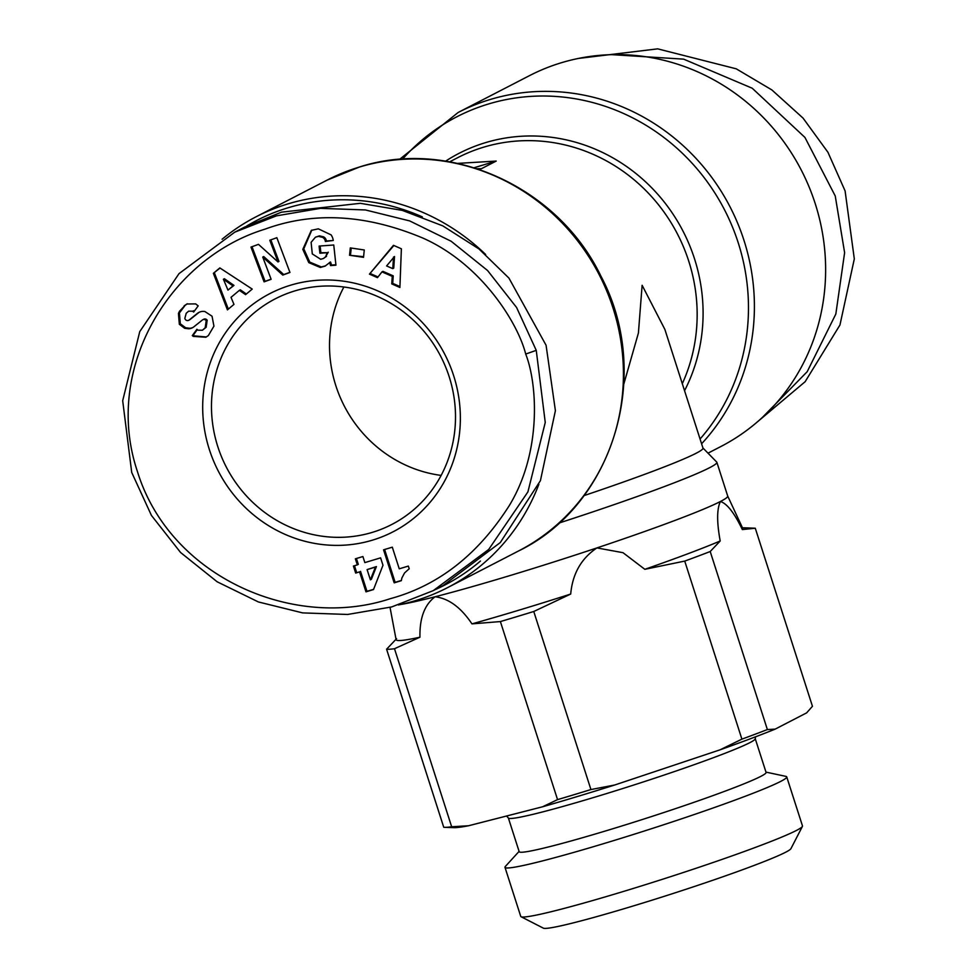 <?xml version="1.0" encoding="UTF-8"?>
<svg xmlns="http://www.w3.org/2000/svg" width="977" height="977" viewBox="0 0 977 977"><rect width="100%" height="100%" fill="white"/><g stroke="black" fill="none" stroke-linecap="round" stroke-linejoin="round"><path stroke-width="1.47" d="M179.414 312.945L178.437 313.446L179.475 311.284L185.093 305.386L179.414 312.945L180.318 323.79L185.654 327.783L184.677 328.296L179.328 324.291L178.437 313.446M184.103 305.899L186.851 303.994L195.656 303.896L198.184 305.874L193.666 312.054L192.652 311.248L188.634 311.162L186.204 313.299L184.861 318.331A2.723 2.589 -117.3 0 0 189.086 320.041L197.354 313.409A10.222 9.709 62.7 0 1 204.914 311.541L212.046 316.23L213.939 326.147L208.345 335.587L205.842 337.224L193.312 336.406L192.298 335.599L196.914 329.298L198.05 330.189L202.373 330.25L205.182 327.783L206.196 320.749A2.723 2.589 -117.3 0 0 202.373 320.004L193.922 326.77A10.222 9.709 62.7 0 1 188.805 328.785L184.677 328.296M197.305 329.603L193.287 335.099L194.289 335.893L206.33 336.967M187.352 303.762L185.093 305.386M330.568 265.585L331.545 265.072L330.531 261.958L325.121 266.098L320.309 267.466L308.793 262.63L302.809 249.355L311.321 230.364L318.343 228.838L331.118 234.883A12.603 11.98 62.7 0 1 333.255 240.464L325.365 241.466A5.105 4.861 -117.3 0 0 322.642 237.374L318.441 236.373L315.449 237.191L311.113 242.296L312.298 253.922L320.676 259.271L323.387 258.514L325.549 256.853L327.283 252.701L319.882 253.238L319.1 246.07L333.755 245.007L335.941 265.194L330.568 265.585L329.554 262.459M311.822 230.12L303.786 248.854L309.782 262.117L321.299 266.953L325.61 265.829M320.138 245.996L320.871 252.725L327.283 252.701M328.26 252.188L325.549 256.853M326.526 256.34L323.387 258.514M315.449 237.191L319.418 235.872L323.631 236.861L322.642 237.374M536.251 350.352L516.601 307.523L487.572 270.519L451.166 241.27L409.644 220.9L365.386 209.945L320.456 208.357L276.43 215.856L234.712 232.196L179.035 273.621L139.76 331.606L122.687 400.717L131.724 472.477L151.435 515.429L180.598 552.518L217.163 581.791L258.392 601.954L302.662 612.897L347.665 614.46L391.716 606.925L433.263 590.633L488.695 549.465L527.91 491.895L545.251 422.467L536.251 350.352L525.699 354.065C518.14 323.607 481.905 264.437 423.236 238.229C366.412 214.293 313.617 211.288 264.828 229.216C170.022 258.233 102.829 368.61 137.354 471.305C169.79 577.273 294.053 630.666 390.165 598.718C438.282 585.687 477.973 554.68 509.225 505.683C542.101 451.826 537.301 383.277 525.699 354.065M754.708 424.14L805.133 381.714L839.951 325.011L854.313 258.917L845.093 190.906L827.922 152.253L803.045 118.095L771.867 89.933L736.243 68.817L657.668 48.85L578.421 58.437M294.736 290.938A126.986 120.659 62.7 0 1 445.378 366.363A126.986 120.659 62.7 0 1 391.74 524.502A126.986 120.659 62.7 0 1 372.249 532.392A126.986 120.659 62.7 0 1 221.608 456.98A126.986 120.659 62.7 0 1 275.245 298.84A126.986 120.659 62.7 0 1 294.736 290.938M290.596 285.199A134.081 127.413 62.7 0 1 453.694 375.803A134.081 127.413 62.7 0 1 372.457 540.159A134.081 127.413 62.7 0 1 209.359 449.567A134.081 127.413 62.7 0 1 290.596 285.199M188.671 320.309L189.66 319.797A2.723 2.589 -117.3 0 0 190.063 319.528L189.086 320.041M422.345 216.894A205.121 194.911 -117.3 0 0 246.729 226.005M485.63 254.46A208.675 198.282 -117.3 0 0 287.995 203.875A208.675 198.282 -117.3 0 0 255.962 216.845A208.675 198.282 -117.3 0 0 222.097 239.255M398.384 604.958A208.675 198.282 -117.3 0 0 415.384 600.672A208.675 198.282 -117.3 0 0 447.417 587.702A208.675 198.282 -117.3 0 0 538.864 484.311M623.863 383.912L638.408 333.035L642.121 285.284L664.873 329.42L702.988 448.125A168.716 9.123 -17.8 0 1 696.064 453.291A168.716 9.123 -17.8 0 1 583.953 495.632M558.856 523.098A177.594 9.599 -17.8 0 0 709.571 467.727A177.594 9.599 -17.8 0 0 716.862 462.292A177.594 9.599 -17.8 0 0 716.715 462.06L702.952 448.003M400.155 604.58A177.594 9.599 -17.8 0 0 435.107 596.764A177.594 9.599 -17.8 0 0 509.432 575.734A177.594 9.599 -17.8 0 0 596.923 547.914A177.594 9.599 -17.8 0 0 720.415 501.494A177.594 9.599 -17.8 0 0 727.706 496.06L716.862 462.292M708.007 453.169L720.843 446.538A208.675 198.282 -117.3 0 0 808.98 186.656A208.675 198.282 -117.3 0 0 561.421 62.723A208.675 198.282 -117.3 0 0 529.4 75.693L458.164 112.465L399.471 159.434M390.031 607.389L396.112 639.703A182.04 9.843 -17.8 0 0 419.951 637.199C419.536 618.111 424.58 604.641 435.107 596.764C448.699 598.437 460.973 607.474 471.952 623.876A182.04 9.843 -17.8 0 0 519.043 610.149A182.04 9.843 -17.8 0 0 570.702 594.053C572.522 573.817 581.254 558.441 596.923 547.914L623.021 552.701L644.832 569.31A182.04 9.843 -17.8 0 0 720.196 540.977C716.739 522.097 716.813 508.932 720.415 501.494C727.083 503.619 734.386 512.974 742.325 529.558A182.04 9.843 -17.8 0 0 742.752 528.41L727.694 496.035M506.538 816.027L508.443 818.079A129.648 7.01 -17.8 0 0 595.897 796.829A129.648 7.01 -17.8 0 0 749.909 742.63A129.648 7.01 -17.8 0 0 755.245 738.844L755.502 736.829M508.382 818.005L519.19 851.7A129.648 7.01 -17.8 0 0 625.549 824.82A129.648 7.01 -17.8 0 0 760.753 776.397A129.648 7.01 -17.8 0 0 766.078 772.428L755.258 738.746M519.092 851.382L505.378 866.428A147.954 7.999 -17.8 0 0 504.987 867.344A147.954 7.999 -17.8 0 0 626.367 836.678A147.954 7.999 -17.8 0 0 780.672 781.417A147.954 7.999 -17.8 0 0 786.729 776.886A147.954 7.999 -17.8 0 0 785.887 776.373L765.968 772.123M504.987 867.344L520.741 916.389A147.954 7.999 -17.8 0 0 521.071 916.731A147.954 7.999 -17.8 0 0 620.639 892.306A147.954 7.999 -17.8 0 0 796.414 830.462A147.954 7.999 -17.8 0 0 802.41 826.408A147.954 7.999 -17.8 0 0 802.483 825.931L786.729 776.886M521.071 916.731L543.359 928.15A130.197 7.047 -17.8 0 0 630.971 906.656A130.197 7.047 -17.8 0 0 790.93 848.671L802.41 826.408M343.88 287.006A126.986 120.659 -117.3 0 0 441.14 475.408M349.558 255.266L350.291 247.902L364.262 249.978L363.529 257.33L349.558 255.266L363.591 256.682M252.225 289.094L245.581 294.651L239.377 290.34L231.012 297.338L233.967 304.384L227.433 309.868L213.377 273.316L219.825 267.918L252.225 289.094M353.418 566.049L357.313 564.877L355.372 558.807L362.907 556.536L364.848 562.605L380.603 557.843L382.984 565.268L373.507 589.558L365.972 591.842L359.56 571.875L355.665 573.059L353.418 566.049M401.852 578.054L401.327 580.68L394.171 582.842L383.558 549.819L392.302 547.181L399.251 568.822L408.349 566.074L409.204 568.761L404.551 572.949L401.852 578.054M271.13 279.3L264.083 281.852L250.967 247.083L258.465 244.36L277.981 261.934L269.799 240.244L276.845 237.692L289.961 272.461L282.756 275.074L262.74 257.061L271.13 279.3M399.898 287.47L391.753 283.904L392.253 276.369L381.97 271.875L377.476 277.651L369.44 274.134L393.462 245.325L401.376 248.793L399.898 287.47M351.207 248.036L350.535 254.753M239.377 290.34L240.354 289.827L246.363 294.004M220.033 268.052L213.377 273.316M214.366 272.803L228.325 309.111M185.654 327.783L189.782 328.272A10.222 9.709 -117.3 0 0 192.872 327.503M206.196 320.749L207.185 320.236A2.723 2.589 -117.3 0 0 203.766 319.235L202.776 319.748M207.185 320.236L206.159 327.271L202.373 330.25M193.287 335.099L192.298 335.599M199.393 312.176A10.222 9.709 -117.3 0 0 198.343 312.909L190.063 319.528M188.634 311.162L194.264 311.236M356.422 558.49L358.303 564.364L357.313 564.877M359.56 571.875L355.665 573.059M356.654 572.546L354.468 565.732M360.55 571.374L366.961 591.329L365.972 591.842M366.961 591.329L373.605 589.326M384.608 549.501L395.148 582.341L394.171 582.842M395.148 582.341L401.352 580.46M252.005 246.717L265.072 281.352L264.083 281.852M265.072 281.352L271.081 279.166M282.756 275.074L283.733 274.561L263.717 256.548L262.74 257.061M283.733 274.561L289.913 272.327M270.837 239.866L278.958 261.421L277.981 261.934M331.545 265.072L335.893 264.755M320.871 252.725L319.882 253.238M325.365 241.466L326.355 240.965A5.105 4.861 -117.3 0 0 323.631 236.861M326.355 240.965L325.378 241.514M326.355 241.001L333.255 240.501M392.253 276.369L393.23 275.856L392.73 283.391L391.753 283.904M399.935 286.542L392.73 283.391M393.878 245.508L369.44 274.134M370.417 273.621L378.014 276.943M393.23 275.856L382.96 271.362L381.97 271.875M233.979 285.394L224.392 278.738L223.403 279.251L227.971 290.108L233.979 285.394L232.99 285.907L223.403 279.251M370.381 579.825L371.37 579.312L376.414 566.575L367.096 569.603L370.381 579.825L375.424 567.087L367.096 569.603M392.766 268.638L393.743 268.125L394.525 256.511L386.599 265.939L392.766 268.638L393.536 257.024M433.263 590.633L443.094 585.553L500.285 542.553L540.415 480.672L555.4 410.67L546.082 345.272L508.932 278.091L478.999 248.976L442.764 225.858L402.316 210.397L360.305 203.314L281.474 212.168L244.543 227.116L234.712 232.196M227.971 290.108L232.99 285.907M376.414 566.575L375.424 567.087M434.814 589.827A205.121 194.911 -117.3 0 0 480.44 561.042M457.639 163.391L496.206 161.071L481.453 168.679L477.252 168.728M474.114 167.739L496.206 161.071M742.325 529.558L755.282 528.239A195.351 10.564 -17.8 0 0 754.378 528.178L742.447 527.763M720.196 540.977L710.206 551.516L767.372 729.563L775.152 729.135L806.636 712.868L812.449 706.298L755.282 528.239M644.832 569.31L684.73 561.091A195.351 10.564 -17.8 0 0 710.206 551.516M570.702 594.053L533.76 611.492L590.926 789.55L614.655 785.019L720.134 749.799L741.897 739.137L684.73 561.091M471.952 623.876L500.383 621.567A195.351 10.564 -17.8 0 0 533.76 611.492M419.951 637.199L394.488 648.716L451.655 826.762L468.594 825.748L542.577 806.782L557.549 799.626L500.383 621.567M396.577 638.689L386.587 649.216A195.351 10.564 -17.8 0 0 394.488 648.716M468.594 825.748A186.473 10.088 162.2 0 1 453.963 827.653L444.645 827.336A195.351 10.564 -17.8 0 1 443.741 827.263L386.587 649.216M775.152 729.135A186.473 10.088 162.2 0 1 720.134 749.799M614.655 785.019A186.473 10.088 162.2 0 1 542.577 806.782M741.897 739.137A195.351 10.564 -17.8 0 0 767.372 729.563M557.549 799.626A195.351 10.564 -17.8 0 0 590.926 789.55M444.645 827.336A195.351 10.564 -17.8 0 0 451.655 826.762M611.785 54.651L683.631 59.145L752.217 88.223L804.938 137.427L835.25 195.986L844.616 252.677L835.836 314.032L807.197 371.7L762.402 417.411M180.44 323.937L179.45 324.437M327.197 180.073L359.512 166.994C449.872 137.684 558.221 186.949 600.989 276.296C652.966 373.739 613.935 504.853 518.64 550.93A208.675 198.282 -117.3 0 0 606.778 291.048A208.675 198.282 -117.3 0 0 359.218 167.104A208.675 198.282 -117.3 0 0 327.197 180.073L255.962 216.845M701.596 443.778A208.675 198.282 -117.3 0 0 722.088 192.762A208.675 198.282 -117.3 0 0 490.198 99.495A208.675 198.282 -117.3 0 0 458.164 112.465M700.057 439.015A205.439 195.217 -117.3 0 0 738.246 242.833A205.439 195.217 -117.3 0 0 488.353 104.026A205.439 195.217 -117.3 0 0 402.487 159.214M684.547 390.715A171.952 163.391 -117.3 0 0 694.537 258.856A171.952 163.391 -117.3 0 0 485.386 142.679A171.952 163.391 -117.3 0 0 445.622 161.144M682.3 383.705A168.716 160.313 -117.3 0 0 655.714 201.372A168.716 160.313 -117.3 0 0 483.542 147.209A168.716 160.313 -117.3 0 0 457.651 157.7L449.676 161.816M189.782 328.272L188.805 328.785M194.179 335.807L193.19 336.32M198.343 312.909L197.354 313.409M193.641 310.735L192.652 311.248M447.417 587.702L518.64 550.93"/></g></svg>
